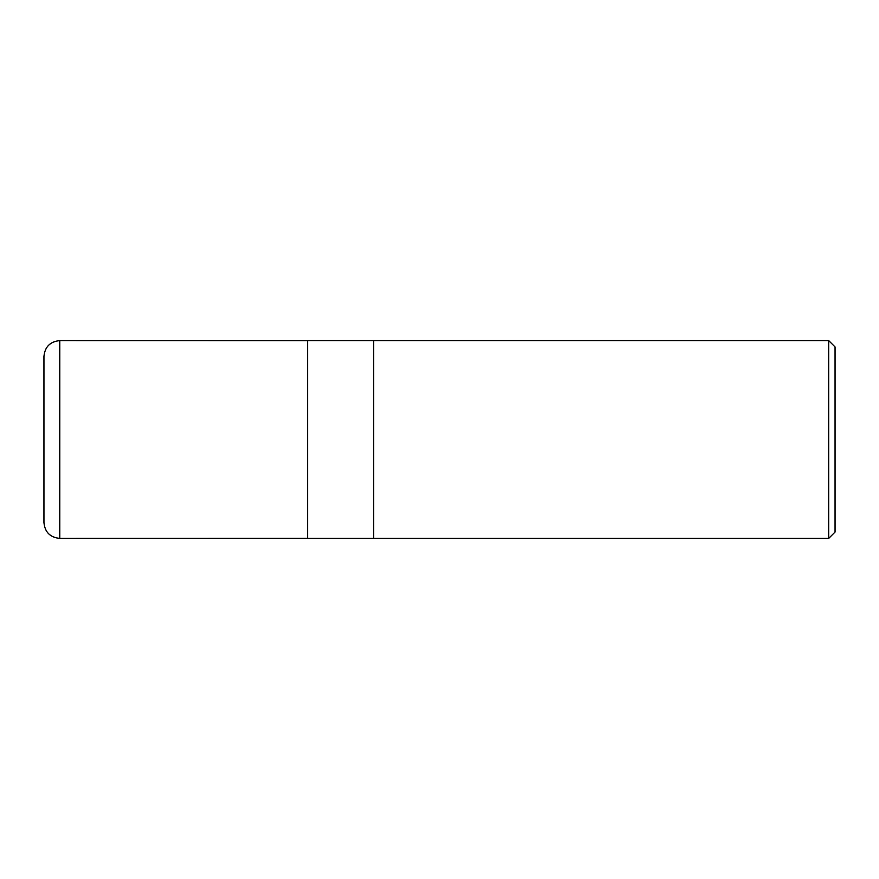 <?xml version="1.0" encoding="UTF-8"?>
<svg xmlns="http://www.w3.org/2000/svg" width="879" height="879" viewBox="0 0 879 879"><rect width="100%" height="100%" fill="white"/><g stroke="black" fill="none" stroke-linecap="round" stroke-linejoin="round"><path stroke-width="1.32" d="M828.721 538.387L835.05 532.059L835.05 346.941L828.721 340.612L373.575 340.612L373.575 538.387L373.575 340.612L307.65 340.612L307.65 538.387L828.721 538.387L828.721 340.612M59.772 538.387L59.772 340.612C50.158 341.546 44.884 346.82 43.95 356.434L43.95 522.565C44.884 532.18 50.158 537.454 59.772 538.387L307.65 538.344M307.65 340.656L59.772 340.612"/></g></svg>
